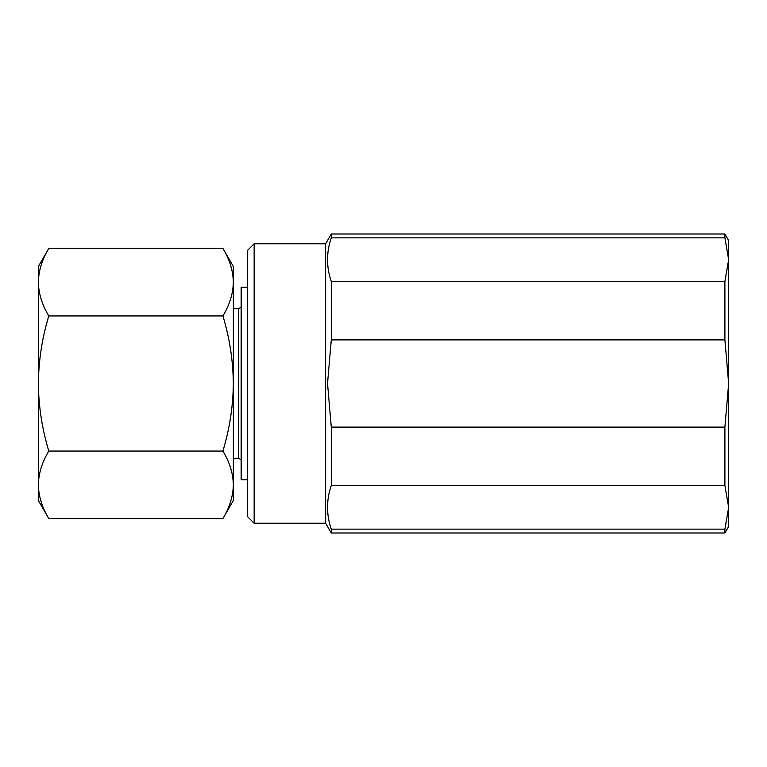 <?xml version="1.0" encoding="UTF-8"?>
<svg xmlns="http://www.w3.org/2000/svg" width="767" height="767" viewBox="0 0 767 767"><rect width="100%" height="100%" fill="white"/><g stroke="black" fill="none" stroke-linecap="round" stroke-linejoin="round"><path stroke-width="1.15" d="M247.655 479.701L241.154 479.701L241.154 287.299L247.655 287.299M241.154 459.749L238.547 458.254L238.547 308.746L241.154 307.251M222.9 248.403L233.35 266.504L233.35 500.496L222.9 518.597C229.592 507.572 233.072 496.316 233.35 484.821C233.072 473.306 229.582 462.05 222.9 451.054C229.601 428.897 233.091 406.376 233.35 383.5C233.043 360.337 229.554 337.825 222.9 315.946C229.592 304.921 233.072 293.665 233.35 282.179C233.072 270.655 229.582 259.399 222.9 248.403L48.8 248.403C42.108 259.428 38.628 270.684 38.35 282.179L38.35 500.496L48.8 518.597L222.9 518.597M48.8 248.403L38.35 266.504L38.35 282.179C38.628 293.694 42.118 304.95 48.8 315.946C42.137 337.825 38.657 360.337 38.35 383.5C38.609 406.376 42.099 428.897 48.8 451.054C42.108 462.079 38.628 473.335 38.35 484.821C38.628 496.345 42.118 507.601 48.8 518.597M48.8 315.946L222.9 315.946M48.8 451.054L222.9 451.054M254.145 523.247L247.655 516.747L247.655 250.253L254.145 243.753L254.145 523.247L325.649 523.247L325.649 243.753L254.145 243.753M331.277 339.896L327.528 383.5L331.277 427.104L724.901 427.104L728.65 383.5L724.901 339.896L331.277 339.896L331.277 281.46L724.901 281.46L728.65 259.658L724.901 237.856L331.277 237.856C326.291 252.391 326.291 266.926 331.277 281.46M331.277 237.856L331.277 234.002L325.649 243.753M325.649 523.247L331.277 532.998L331.277 529.144L724.901 529.144L728.65 507.342L724.901 485.54L331.277 485.54C326.291 500.074 326.291 514.609 331.277 529.144M331.277 485.54L331.277 427.104M724.901 237.856L724.901 234.002L331.277 234.002M724.901 234.002L728.65 240.502L728.65 526.498L724.901 532.998L724.901 529.144M724.901 485.54L724.901 427.104M724.901 339.896L724.901 281.46M238.547 308.746L233.35 308.746M238.547 458.254L233.35 458.254M724.901 532.998L331.277 532.998"/></g></svg>
